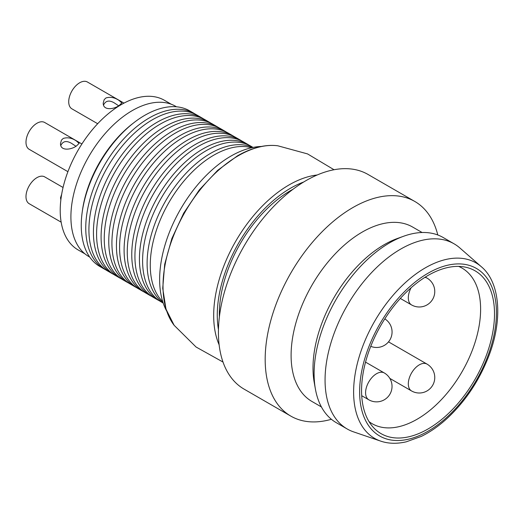 <?xml version="1.0" encoding="UTF-8"?>
<svg xmlns="http://www.w3.org/2000/svg" width="524" height="524" viewBox="0 0 524 524"><rect width="100%" height="100%" fill="white"/><g stroke="black" fill="none" stroke-linecap="round" stroke-linejoin="round"><path stroke-width="0.79" d="M89.715 257.061L88.87 256.577A86.761 50.088 -60 0 1 88.87 156.401A86.761 50.088 -60 0 1 175.632 106.307L176.47 106.791M166.534 310.798A100.7 58.138 -60 0 1 230.848 156.145A100.7 58.138 -60 0 1 261.417 146.458M162.735 301.66A89.859 51.876 -60 0 1 157.062 228.268A89.859 51.876 -60 0 1 213.805 155.156A89.859 51.876 -60 0 1 251.605 147.729M133.273 123.173A86.761 50.088 120 0 0 82.301 211.46M104.368 269.1L99.861 266.5A89.859 51.876 -60 0 1 86.087 194.496A89.859 51.876 -60 0 1 144.788 115.313A89.859 51.876 -60 0 1 189.714 110.865L194.221 113.466A89.859 51.876 120 0 0 104.368 165.342A89.859 51.876 120 0 0 104.368 269.1A89.859 51.876 120 0 0 105.972 269.965M252.804 147.473A89.859 51.876 120 0 0 210.641 153.335A89.859 51.876 120 0 0 152.694 230.069A89.859 51.876 120 0 0 163.108 302.833M163.187 303.062L161.209 301.916A89.859 51.876 -60 0 1 147.434 229.912A89.859 51.876 -60 0 1 206.135 150.729A89.859 51.876 -60 0 1 251.062 146.281L253.046 147.427M249.457 145.417A89.859 51.876 120 0 0 247.904 144.454A89.859 51.876 120 0 0 202.971 148.908A89.859 51.876 120 0 0 144.27 228.091A89.859 51.876 120 0 0 158.045 300.095A89.859 51.876 120 0 0 159.656 300.959M158.045 300.095L153.539 297.488A89.859 51.876 -60 0 1 139.764 225.49A89.859 51.876 -60 0 1 198.465 146.307A89.859 51.876 -60 0 1 243.398 141.853L247.904 144.454M241.787 140.989A89.859 51.876 120 0 0 240.234 140.026A89.859 51.876 120 0 0 195.308 144.48A89.859 51.876 120 0 0 136.6 223.663A89.859 51.876 120 0 0 150.375 295.667A89.859 51.876 120 0 0 151.986 296.532M150.375 295.667L145.869 293.067A89.859 51.876 -60 0 1 132.094 221.062A89.859 51.876 -60 0 1 190.802 141.88A89.859 51.876 -60 0 1 235.728 137.426L240.234 140.026M234.117 136.561A89.859 51.876 120 0 0 232.564 135.598A89.859 51.876 120 0 0 187.638 140.052A89.859 51.876 120 0 0 128.937 219.235A89.859 51.876 120 0 0 142.711 291.239A89.859 51.876 120 0 0 144.316 292.104M142.711 291.239L138.205 288.639A89.859 51.876 -60 0 1 124.43 216.635A89.859 51.876 -60 0 1 183.131 137.452A89.859 51.876 -60 0 1 228.058 132.998L232.564 135.598M226.447 132.133A89.859 51.876 120 0 0 224.894 131.17A89.859 51.876 120 0 0 179.968 135.624A89.859 51.876 120 0 0 121.267 214.807A89.859 51.876 120 0 0 135.041 286.811A89.859 51.876 120 0 0 136.646 287.676M135.041 286.811L130.535 284.211A89.859 51.876 -60 0 1 116.76 212.207A89.859 51.876 -60 0 1 175.461 133.024A89.859 51.876 -60 0 1 220.388 128.57L224.894 131.17M218.783 127.705A89.859 51.876 120 0 0 217.231 126.749A89.859 51.876 120 0 0 172.298 131.197A89.859 51.876 120 0 0 113.597 210.379A89.859 51.876 120 0 0 127.371 282.384A89.859 51.876 120 0 0 128.983 283.248M127.371 282.384L122.865 279.783A89.859 51.876 -60 0 1 109.09 207.779A89.859 51.876 -60 0 1 167.791 128.596A89.859 51.876 -60 0 1 212.724 124.142L217.231 126.749M211.113 123.278A89.859 51.876 120 0 0 209.561 122.321A89.859 51.876 120 0 0 164.634 126.769A89.859 51.876 120 0 0 105.927 205.952A89.859 51.876 120 0 0 119.701 277.956A89.859 51.876 120 0 0 121.313 278.82M119.701 277.956L115.195 275.355A89.859 51.876 -60 0 1 101.42 203.351A89.859 51.876 -60 0 1 160.128 124.168A89.859 51.876 -60 0 1 205.054 119.714L209.561 122.321M203.443 118.85A89.859 51.876 120 0 0 201.891 117.893A89.859 51.876 120 0 0 156.964 122.341A89.859 51.876 120 0 0 98.263 201.524A89.859 51.876 120 0 0 112.031 273.528A89.859 51.876 120 0 0 113.642 274.393M112.031 273.528L107.531 270.928A89.859 51.876 -60 0 1 93.757 198.923A89.859 51.876 -60 0 1 152.458 119.741A89.859 51.876 -60 0 1 197.384 115.293L201.891 117.893M195.773 114.428A89.859 51.876 120 0 0 194.221 113.466M219.386 316.856A100.7 58.138 -60 0 1 293.093 189.197M380.66 441.11L353.589 431.874A106.896 61.721 -60 0 1 347.196 428.979L336.244 422.652A106.896 61.721 -60 0 1 315.382 388.959L314.21 382.382A100.7 58.138 -60 0 1 397.251 238.551L403.532 236.278A106.896 61.721 -60 0 1 443.14 237.496L454.098 243.824A106.896 61.721 -60 0 1 459.797 247.911L481.34 266.736C499.824 282.03 503.276 318.946 488.715 356.261C479.165 380.758 465.292 401.495 447.09 418.466C438.66 426.163 430.047 432.143 421.257 436.413L406.29 441.811C396.891 443.966 388.343 443.73 380.66 441.11A101.328 58.505 -60 0 1 357.623 362.385A101.328 58.505 -60 0 1 425.265 267.882A101.328 58.505 -60 0 1 481.34 266.736M315.382 388.959A106.896 61.721 -60 0 1 403.532 236.278M321.409 406.932L311.957 401.476A100.7 58.138 -60 0 1 311.957 285.194A100.7 58.138 -60 0 1 412.657 227.056L422.108 232.512M331.384 419.285A123.939 71.559 -60 0 1 290.846 416.121A123.939 71.559 -60 0 1 290.846 273.011A123.939 71.559 -60 0 1 414.785 201.452A123.939 71.559 -60 0 1 437.795 234.975M290.846 416.121L244.092 389.129A123.939 71.559 -60 0 1 244.092 246.011A123.939 71.559 -60 0 1 368.031 174.459L414.785 201.452M347.196 428.979A106.896 61.721 -60 0 1 330.814 343.318A106.896 61.721 -60 0 1 400.644 249.116A106.896 61.721 -60 0 1 454.098 243.824M428.036 428.973A94.006 54.273 -60 0 1 372.977 427.008A94.006 54.273 -60 0 1 381.033 325.077A94.006 54.273 -60 0 1 465.279 267.129A94.006 54.273 -60 0 1 491.591 338.013A94.006 54.273 -60 0 1 428.036 428.973M458.657 266.402A89.859 51.876 -60 0 1 462.004 268.072A89.859 51.876 -60 0 1 475.779 340.069A89.859 51.876 -60 0 1 417.078 419.252A89.859 51.876 -60 0 1 372.151 423.706A89.859 51.876 -60 0 1 369.034 421.637M84.973 253.878L78.109 249.922A86.368 49.865 -60 0 1 78.109 150.185A86.368 49.865 -60 0 1 164.484 100.32L171.341 104.283M60.836 145.476C62.913 141.113 66.476 140.406 71.513 143.34L75.954 146.268M76.38 140.963C72.011 137.956 67.629 137.111 63.234 138.434L61.465 140.105L60.515 143.425C60.109 151.272 71.009 149.91 76.38 146.026L79.104 143.425L76.38 140.963M67.917 171.676L29.2 149.32A15.491 8.947 -60 0 1 26.822 136.908A15.491 8.947 -60 0 1 36.942 123.258A15.491 8.947 -60 0 1 44.691 122.485L81.901 143.976M103.562 104.997C105.638 100.641 109.195 99.927 114.239 102.861L118.679 105.789M119.105 100.484C114.736 97.477 110.354 96.632 105.959 97.955L104.191 99.626L103.241 102.946C102.835 110.793 113.734 109.431 119.105 105.547L121.83 102.946L119.105 100.484M97.68 123.716L71.919 108.841A15.491 8.947 -60 0 1 69.548 96.429A15.491 8.947 -60 0 1 79.668 82.779A15.491 8.947 -60 0 1 87.416 82.013L123.978 103.117M61.688 194.188L60.515 197.817L60.85 199.919M61.164 222.169L29.2 203.718A15.491 8.947 -60 0 1 26.822 191.299A15.491 8.947 -60 0 1 36.942 177.649A15.491 8.947 -60 0 1 44.691 176.883L63.063 187.487M303.684 182.005A103.634 59.834 120 0 0 218.456 329.629M219.13 344.825A106.582 61.531 -60 0 1 235.754 241.197A106.582 61.531 -60 0 1 317.184 174.99M334.037 169.737L307.562 153.918L277.812 145.79A106.582 61.531 120 0 0 238.381 155.694A106.582 61.531 120 0 0 172.606 238.204A106.582 61.531 120 0 0 174.158 325.332L196.074 347.026L223.008 362.045M428.036 273.227A96.737 55.852 120 0 0 359.628 391.703A96.737 55.852 120 0 0 428.036 431.2A96.737 55.852 120 0 0 496.438 312.717A96.737 55.852 120 0 0 428.036 273.227M424.84 277.386A15.491 8.947 -60 0 1 427.014 278.074A15.491 15.491 0 0 1 434.763 291.495A15.491 15.491 0 0 1 411.523 304.909A15.491 8.947 -60 0 1 411.124 287.748M384.295 372.95A15.491 15.491 0 0 1 392.037 386.365A15.491 15.491 0 0 1 368.798 399.786A15.491 8.947 -60 0 1 368.798 381.891A15.491 8.947 -60 0 1 384.295 372.95L365.542 362.123M427.014 364.095A15.491 15.491 0 0 1 434.763 377.509A15.491 15.491 0 0 1 411.523 390.93A15.491 8.947 -60 0 1 411.523 373.042A15.491 8.947 -60 0 1 427.014 364.095L388.481 341.844M174.151 325.325L165.997 309.153L162.722 288.324L164.7 264.24L171.846 238.59L183.669 213.203L199.336 189.878L217.722 170.287L237.516 155.805C252.077 147.545 265.511 144.205 277.812 145.79M370.75 346.338A15.491 15.491 0 0 0 384.806 318.861M427.014 278.074L425.311 277.091M411.523 304.909L400.323 298.444M368.798 399.786L361.711 395.692M411.523 390.93L389.836 378.407"/></g></svg>
